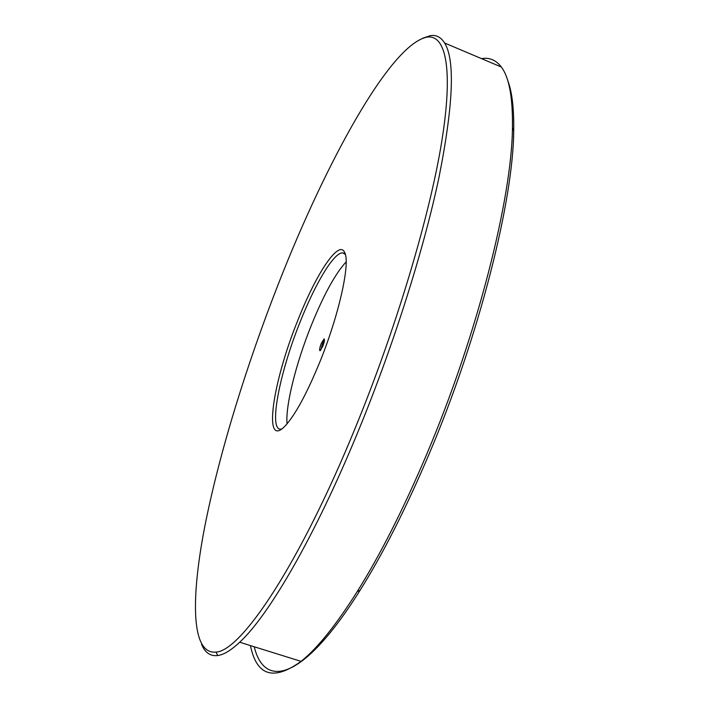 <?xml version="1.0" encoding="UTF-8"?>
<svg xmlns="http://www.w3.org/2000/svg" width="709" height="709" viewBox="0 0 709 709"><rect width="100%" height="100%" fill="white"/><g stroke="black" fill="none" stroke-linecap="round" stroke-linejoin="round"><path stroke-width="1.06" d="M489.432 61.975L497.629 65.45M507.555 79.993C512.031 91.372 514.078 108.344 513.715 130.89C513.263 200.629 479.302 336.075 429.007 454.256C406.124 508.131 383.152 553.472 360.11 590.269C303.213 681.048 264.413 689.077 254.239 646.768M250.437 645.58C256.693 675.943 273.568 681.198 301.05 661.364C317.198 648.54 335.915 625.285 357.221 591.598C380.449 554.447 403.616 508.645 426.729 454.185C477.538 334.71 511.925 197.82 512.447 127.62C512.864 97.479 509.151 77.281 501.334 67.018C496.025 60.043 489.423 57.252 481.535 58.634M422.715 38.224L430.531 35.592C436.283 34.759 440.971 37.222 444.596 43.001C455.222 59.999 453.352 104.799 438.986 177.383C423.831 249.302 393.787 344.663 358.657 430.15C315.319 535.951 268.764 615.545 239.686 642.23C231.063 650.304 223.752 654.744 217.743 655.55C210.351 656.41 204.945 652.635 201.524 644.233M355.174 428.183C396.349 327.966 429.778 215.554 441.698 141.889C453.6 68.046 445.58 34.564 427.199 37.072C390.216 44.153 325.786 162.715 278.362 283.963C246.067 366.42 218.93 454.416 204.635 527.301C190.801 599.078 191.12 654.637 215.979 652.085C240.892 651.199 299.038 565.605 355.174 428.183M319.874 361.9C306.997 393.229 295.529 414.464 285.488 425.577C262.401 450.623 272.424 382.55 297.789 320.433C316.161 273.55 339.434 238.277 344.875 252.953C350.273 263.828 338.982 314.956 319.874 361.9M345.389 254.558L343.059 252.962C334.666 251.11 315.62 282.705 300.226 321.718C279.018 374.068 267.78 433.146 281.739 428.954M346.152 261.887C335.295 273.639 323.623 294.917 311.154 325.732C296.025 363.354 285.328 405.814 287.048 423.84M321.248 343.475L324.075 338.92C324.846 339.443 324.421 341.88 322.817 346.231L320.007 350.778C319.227 350.273 319.644 347.835 321.248 343.475M320.752 350.166L322.409 343.9L324.483 339.948M513.715 130.89L512.447 127.62M501.334 67.018L444.596 43.001M427.199 37.072L430.531 35.592M343.059 252.962L344.175 253.388M215.979 652.085L217.743 655.55M301.05 661.364L239.686 642.23M360.11 590.269L357.221 591.598"/></g></svg>
